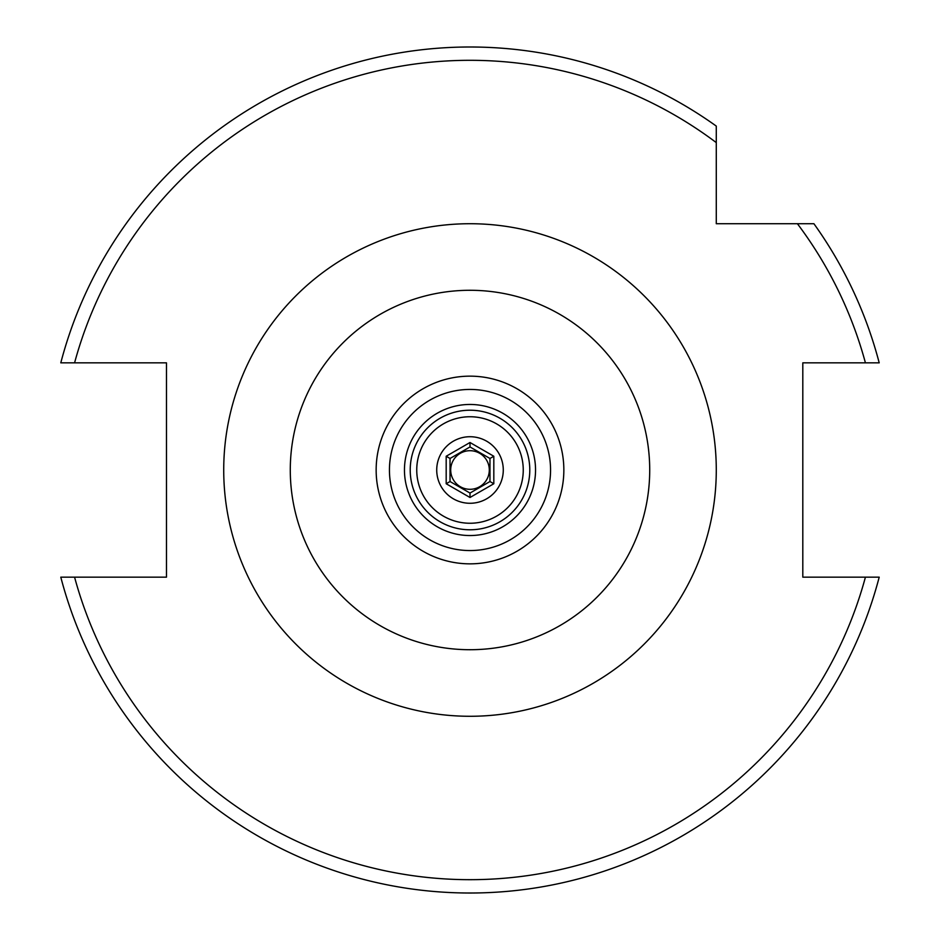 <?xml version="1.0" encoding="UTF-8"?>
<svg xmlns="http://www.w3.org/2000/svg" width="940" height="940" viewBox="0 0 940 940"><rect width="100%" height="100%" fill="white"/><g stroke="black" fill="none" stroke-linecap="round" stroke-linejoin="round"><path stroke-width="1.41" d="M416.749 470A53.251 53.251 0 0 1 470 416.749A53.251 53.251 0 0 1 523.251 470A53.251 53.251 0 0 1 470 523.251A53.251 53.251 0 0 1 416.749 470M436.724 470A33.276 33.276 0 0 1 470 436.724A33.276 33.276 0 0 1 503.276 470A33.276 33.276 0 0 1 470 503.276A33.276 33.276 0 0 1 436.724 470A33.276 33.276 0 0 0 470 503.276A33.276 33.276 0 0 0 503.276 470A33.276 33.276 0 0 0 470 436.724A33.276 33.276 0 0 0 436.724 470M649.716 470A179.716 179.716 0 0 1 470 649.716A179.716 179.716 0 0 1 290.284 470A179.716 179.716 0 0 1 470 290.284A179.716 179.716 0 0 1 649.716 470M878.5 577.16L879.206 577.16A423 423 0 0 1 60.795 577.16L166.474 577.16L166.474 362.84L60.795 362.84A423 423 0 0 1 716.28 126.089L716.28 223.72L813.911 223.72A423 423 0 0 1 879.206 362.84L865.423 362.84L879.206 362.84A423 423 0 0 0 813.911 223.72M470 47A423 423 0 0 1 716.28 126.089L716.28 142.598A409.687 409.687 0 0 0 74.577 362.84L60.795 362.84M879.206 577.16L865.423 577.16A409.687 409.687 0 0 1 74.577 577.16L60.795 577.16A423 423 0 0 0 879.206 577.16L802.807 577.16L802.807 362.84L865.423 362.84A409.687 409.687 0 0 0 797.402 223.72M489.305 470A19.305 19.305 0 0 0 470 450.695A19.305 19.305 0 0 0 450.695 470A19.305 19.305 0 0 0 470 489.305A19.305 19.305 0 0 0 489.305 470M470 442.505L493.817 456.253L493.817 483.748L470 497.495L446.183 483.748L446.183 456.253L470 442.505L470 446.947L450.037 458.473L450.037 481.527L470 493.054L489.963 481.527L489.963 458.473L470 446.947M450.037 481.527L446.183 483.748M446.183 456.253L450.037 458.473M470 493.054L470 497.495M493.817 456.253L489.963 458.473M489.963 481.527L493.817 483.748M529.784 470A59.784 59.784 0 0 1 470 529.784A59.784 59.784 0 0 1 410.216 470A59.784 59.784 0 0 1 470 410.216A59.784 59.784 0 0 1 529.784 470M535.542 470A65.541 65.541 0 0 1 470 535.542A65.541 65.541 0 0 1 404.459 470A65.541 65.541 0 0 1 470 404.459A65.541 65.541 0 0 1 535.542 470M223.72 470A246.28 246.28 0 0 1 470 223.72A246.28 246.28 0 0 1 716.28 470A246.28 246.28 0 0 1 470 716.28A246.28 246.28 0 0 1 223.72 470M563.847 470A93.847 93.847 0 0 1 470 563.847A93.847 93.847 0 0 1 376.153 470A93.847 93.847 0 0 1 470 376.153A93.847 93.847 0 0 1 563.847 470M550.558 470A80.558 80.558 0 0 1 470 550.558A80.558 80.558 0 0 1 389.442 470A80.558 80.558 0 0 1 470 389.442A80.558 80.558 0 0 1 550.558 470"/></g></svg>

